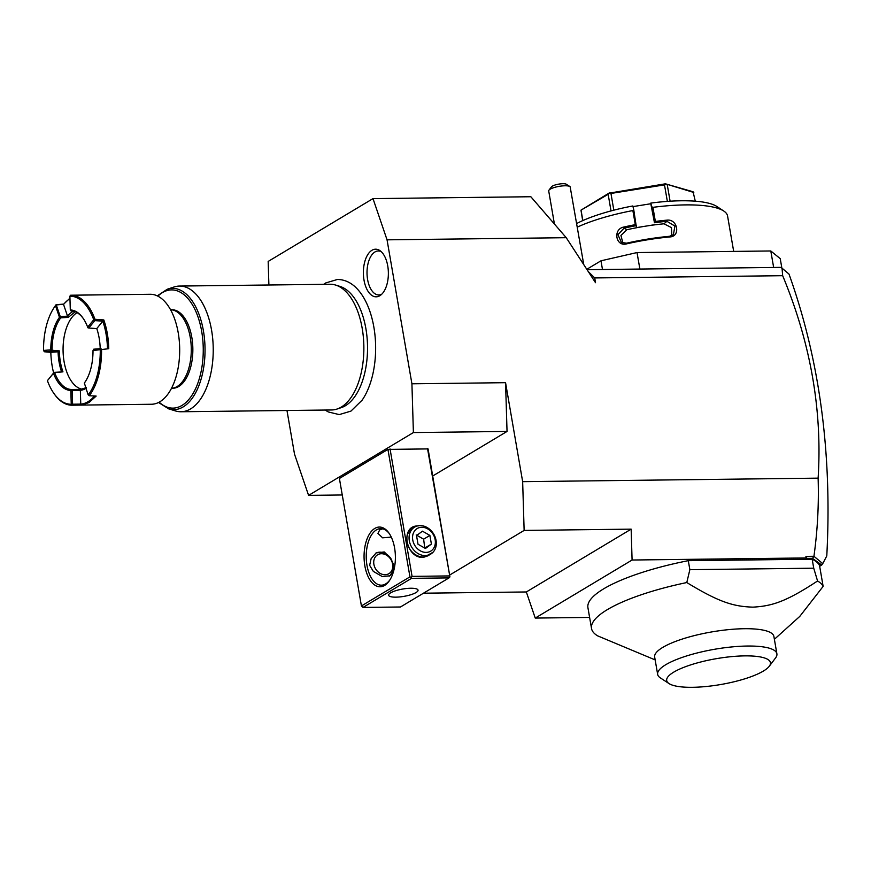 <?xml version="1.0" encoding="UTF-8"?>
<svg xmlns="http://www.w3.org/2000/svg" width="871" height="871" viewBox="0 0 871 871"><rect width="100%" height="100%" fill="white"/><g stroke="black" fill="none" stroke-linecap="round" stroke-linejoin="round"><path stroke-width="1.31" d="M286.973 410.491L294.518 454.161L308.584 495.381L413.398 432.56L411.918 383.795L387.051 239.83L372.995 198.61L268.17 261.431L268.889 284.991M325.123 410.045L328.269 411.929L339.2 414.607L350.926 411.123L362.151 400.137A66.425 34.851 -90.7 0 0 360.877 293.364C354.301 284.262 346.506 279.624 337.502 279.449L325.776 282.923L323.631 284.338M379.8 295.737A23.811 12.488 89.3 0 1 364.013 280.114A23.811 12.488 89.3 0 1 371.95 250.282A23.811 12.488 89.3 0 1 380.061 250.706A23.811 12.488 89.3 0 1 388.368 272.863A23.811 12.488 89.3 0 1 380.583 295.215A23.811 12.488 89.3 0 1 379.8 295.737M387.051 239.83L566.237 237.696L595.524 282.705L594.708 277.936L588.295 271.6M819.665 566.259L821.723 565.029L812.501 558.333L806.992 558.398L805.947 556.384L813.939 556.286C817.553 530.472 818.947 504.418 818.119 478.146C822.42 410.426 810.607 342.945 782.67 275.693L594.708 277.936M818.119 478.146L522.654 481.663L505.561 382.685L507.042 431.439L432.735 475.98M411.918 383.795L505.561 382.685M782.67 275.693L782.038 268.181L780.416 267.375L587.054 269.683M639.88 269.052L637.028 252.557L770.802 250.968L780.242 258.665L781.864 268.105M773.655 267.462L770.802 250.968M602.482 269.498L600.979 260.799L637.028 252.557M586.804 269.302L600.979 260.799M723.768 211.032L716.811 206.46A80.143 19.957 -9.8 0 0 650.822 203.085L651.715 206.743L652.923 207.342A86.425 21.525 -9.8 0 1 723.768 211.032A86.425 21.525 -9.8 0 1 727.568 215.997L733.687 251.403M652.923 207.342L655.362 221.441A86.425 21.525 -9.8 0 1 666.99 220.145C677.703 218.784 680.806 236.531 669.886 236.934A86.425 21.525 170.2 0 0 626.554 243.88C615.764 246.95 612.727 229.193 623.658 227.081A86.425 21.525 -9.8 0 1 635.307 224.653L632.869 210.553L633.729 209.628L632.836 205.959A80.143 19.957 -9.8 0 0 576.667 223.542M577.288 227.146A86.425 21.525 -9.8 0 1 632.869 210.553M651.715 206.743L654.469 222.747L655.362 221.441M654.578 222.704A85.478 21.296 -9.8 0 1 666.903 221.31L674.905 226.057L673.403 234.691L669.494 236.302A85.478 21.296 170.2 0 0 626.63 243.172L621.415 242.486L617.931 234.702L624.039 228.18A85.478 21.296 -9.8 0 1 636.385 225.611L635.307 224.653M666.99 220.145L666.903 221.31L663.985 223.803A76.996 19.184 -9.8 0 0 645.444 226.188L636.451 227.625L633.729 209.628M669.886 236.934L669.494 236.302M626.554 243.88L626.63 243.172M623.658 227.081L624.039 228.18L626.87 229.748L620.936 235.42L622.917 243.107M650.822 203.085L650.8 203.749L632.999 206.601M650.8 203.749L654.469 222.747M654.426 224.74L645.444 226.188A76.996 19.184 -9.8 0 0 626.87 229.748M671.748 235.725L671.476 227.614L663.985 223.803M695.287 201.19L693.066 191.762L665.422 183.814L693.784 192.469M670.104 201.201L667.273 184.837M667.349 201.386L664.497 184.87L665.749 184.075M611.017 210.924L608.154 194.32L609.417 193.101L610.952 193.449L664.497 184.87M609.417 193.101L665.422 183.814M613.837 210.183L610.952 193.449M582.688 220.635L580.968 210.161L608.154 194.32M580.968 210.161L609.591 192.752M582.841 220.57L581.109 210.521M423.491 593.195L526.334 591.964L535.24 618.072L589.613 617.419M449.828 574.947L524.135 530.417L522.654 481.663M805.947 556.384L805.991 557.952L632.085 560.02L631.148 529.143L526.334 591.964M524.135 530.417L631.148 529.143M782.038 268.181L788.995 274.06C819.633 359.603 832.23 453.551 826.786 555.916L822.757 563.635L813.939 556.286M812.501 558.333L813.971 556.46M806.992 558.398L805.991 557.952M535.24 618.072L632.085 560.02M812.175 559.204L813.732 568.197L817.564 580.99A117.857 29.353 -9.8 0 1 823.139 586.39L819.546 565.551A117.857 29.353 170.2 0 0 812.175 559.204L688.297 560.674A117.857 29.353 170.2 0 0 587.925 607.675L591.529 628.514A117.857 29.353 170.2 0 0 597.746 635.906L655.155 659.902M822.757 563.635L821.723 565.029M819.448 564.005L822.082 564.364M823.139 586.39L799.763 616.418L774.384 639.303M688.297 560.674L689.854 569.678L686.794 582.547A117.857 29.353 170.2 0 0 607.327 609.646A117.857 29.353 170.2 0 0 591.529 628.514M813.732 568.197L689.854 569.678M817.564 580.99C786.11 601.665 772.142 606.074 752.947 607.141C733.709 606.532 719.49 602.46 686.794 582.547M657.659 674.394L654.665 657.072A60.502 15.068 -9.8 0 1 662.777 647.393A60.502 15.068 -9.8 0 1 728.646 629.624A60.502 15.068 -9.8 0 1 773.894 636.483L776.888 653.794A60.502 15.068 170.2 0 0 731.64 646.946A60.502 15.068 170.2 0 0 665.771 664.704A60.502 15.068 170.2 0 0 657.659 674.394A60.502 15.068 170.2 0 0 660.316 677.867L669.015 683.572A52.641 13.109 170.2 0 0 712.707 685.749A52.641 13.109 170.2 0 0 763.377 671.062A52.641 13.109 170.2 0 0 769.267 666.261A52.641 13.109 170.2 0 0 737.497 656.157A52.641 13.109 170.2 0 0 673.751 672.129A52.641 13.109 170.2 0 0 669.015 683.572M769.267 666.261L775.538 657.964A60.502 15.068 170.2 0 0 776.888 653.794M342.249 494.978L308.584 495.381M507.042 431.439L413.398 432.56M387.933 449.392L339.407 478.473L361.421 605.944L409.947 576.863L387.933 449.392L428.064 448.913L449.926 576.907L427.509 448.467M374.802 528.425A29.854 15.656 89.3 0 1 389.097 533.281A29.854 15.656 89.3 0 1 389.653 580.315A29.854 15.656 89.3 0 1 384.644 585.41A29.854 15.656 89.3 0 1 364.851 565.823A29.854 15.656 89.3 0 1 374.802 528.425M449.523 575.927L412.07 576.373L390.045 448.913M412.07 576.373L411.134 577.375L411.548 578.344L363.011 607.425L361.421 605.944M409.947 576.863L411.134 577.375M432.952 552.323L423.546 557.462C405.592 558.649 399.811 525.202 418.102 525.964M363.011 607.425L400.475 606.989L449.001 577.898L411.548 578.344M449.001 577.898L449.926 576.907M416.044 592.541A14.927 3.724 -9.8 0 1 399.789 596.929A14.927 3.724 -9.8 0 1 388.618 595.241A14.927 3.724 -9.8 0 1 390.622 592.846A14.927 3.724 -9.8 0 1 406.877 588.469A14.927 3.724 -9.8 0 1 418.047 590.157A14.927 3.724 -9.8 0 1 416.044 592.541M391.275 537.113L382.598 537.821L377.938 533.379L379.745 529.862L382.707 528.839M390.066 579.661A28.286 14.84 89.3 0 1 385.722 583.886A28.286 14.84 89.3 0 1 381.4 585.181A28.286 14.84 89.3 0 1 366.441 561.251A28.286 14.84 89.3 0 1 376.403 529.906A28.286 14.84 89.3 0 1 380.725 528.61A28.286 14.84 89.3 0 1 389.522 533.923M389.446 576.058A13.359 10.877 59.1 0 0 393.05 571.136L393.725 565.018L390.861 558.496A13.359 10.877 59.1 0 0 375.662 553.216M393.05 571.136L389.903 575.818L382.206 576.537L373.3 571.365L369.652 565.312L371.111 558.725L376.174 552.9L384.242 551.953L390.861 558.496M392.614 564.114A10.996 8.95 59.1 0 0 381.444 553.727A10.996 8.95 59.1 0 0 373.888 564.343A10.996 8.95 -120.9 0 0 385.069 574.729A10.996 8.95 -120.9 0 0 392.614 564.114M355.248 570.211A15.711 12.793 59.1 0 0 355.499 573.009A15.711 12.793 -120.9 0 0 356.217 575.796M423.023 556.939A15.711 12.793 -120.9 0 1 407.051 542.1A15.711 12.793 -120.9 0 1 412.353 528.468L414.607 527.118A15.711 12.793 59.1 0 0 409.305 540.76A15.711 12.793 -120.9 0 0 430.764 554.076L428.51 555.426A15.711 12.793 -120.9 0 1 423.023 556.939M414.607 527.118A15.711 12.793 59.1 0 1 436.066 540.434A15.711 12.793 -120.9 0 1 430.764 554.076M435.162 539.704A13.163 10.713 59.1 0 0 421.782 527.271A13.163 10.713 59.1 0 0 412.745 539.966A13.163 10.713 -120.9 0 0 426.126 552.399A13.163 10.713 -120.9 0 0 435.162 539.704M425.451 548.49L418.015 544.244L416.523 535.589L422.457 531.179L429.893 535.425L431.395 544.081L425.451 548.49M429.893 535.425L423.633 539.182L424.765 548.099M416.196 534.925L423.633 539.182M431.395 544.081L425.124 547.837M583.766 264.632L570.146 186.753A10.996 2.744 170.2 0 0 569.906 186.557A10.996 2.744 170.2 0 0 568.121 185.969A10.996 2.744 170.2 0 0 557.168 186.742A10.996 2.744 170.2 0 0 548.959 190.172A10.996 2.744 170.2 0 0 548.708 190.934L554.424 224.032M569.678 186.427L565.976 184.064A7.861 1.96 -9.8 0 0 558.093 184.249A7.861 1.96 -9.8 0 0 551.463 186.862L548.959 190.172M566.237 237.696L530.842 196.737L372.995 198.61M335.596 285.057L339.886 286.374A61.471 32.249 89.3 0 1 367.41 342.651A61.471 32.249 89.3 0 1 345.417 405.723A61.471 32.249 89.3 0 1 341.334 407.617L337.066 409.032A62.854 32.967 -90.7 0 0 341.247 407.095A62.854 32.967 -90.7 0 0 363.74 342.608A62.854 32.967 -90.7 0 0 335.596 285.057A62.854 32.967 -90.7 0 0 330.142 284.262L179.513 286.058A62.854 32.967 -90.7 0 0 174.08 286.984L167.265 289.248A60.643 31.813 89.3 0 1 205.033 348.618A60.643 31.813 89.3 0 1 168.68 408.858L175.55 410.96A62.854 32.967 -90.7 0 0 181.005 411.754A62.854 32.967 -90.7 0 0 190.618 408.891A62.854 32.967 -90.7 0 0 212.753 339.222A62.854 32.967 -90.7 0 0 179.513 286.058M181.005 411.754L331.633 409.969A62.854 32.967 -90.7 0 0 337.066 409.032M191.805 337.273A39.282 20.61 89.3 0 1 172.698 388.281L171.489 388.303A39.282 20.61 89.3 0 0 190.237 337.295A39.282 20.61 89.3 0 0 170.553 309.738L171.761 309.717A39.282 20.61 89.3 0 1 191.805 337.273M93.73 319.755L94.83 320.604L88.755 328.019L88.025 327.855L87.666 327.158L93.73 319.755A54.056 28.351 -90.7 0 0 69.887 296.162L70.638 295.215A54.993 28.852 89.3 0 1 70.714 295.215L150.171 294.267A54.993 28.852 89.3 0 1 178.228 332.842A54.993 28.852 89.3 0 1 159.894 401.749A54.993 28.852 -90.7 0 1 151.489 404.253L72.021 405.2A54.993 28.852 89.3 0 1 54.111 393.725L53.599 392.995A54.056 28.351 -90.7 0 0 71.248 404.264L70.834 390.437L71.509 389.947L72.162 390.393L72.587 404.209L71.248 404.264M70.714 295.215A54.993 28.852 89.3 0 1 94.961 319.276L103.791 319.918A54.993 28.852 89.3 0 1 108.766 348.705L101.548 349.543A54.993 28.852 89.3 0 1 89.267 395.739L88.058 394.628L84.356 383.066A40.229 21.1 -90.7 0 0 85.282 381.727A40.229 21.1 -90.7 0 0 93.012 350.523L101.548 349.543M72.021 405.2A54.993 28.852 89.3 0 0 72.108 405.2L81.134 405.08L88.994 402.587L96.158 396.076L89.267 395.739M53.926 307.833L54.416 307.082A54.993 28.852 89.3 0 1 56.147 304.632L55.461 305.645L59.457 317.327A40.229 21.1 -90.7 0 0 50.801 349.87L43.55 350.425A54.056 28.351 89.3 0 1 53.926 307.833A54.056 28.351 89.3 0 1 55.461 305.645M69.941 298.198L63.703 304.131L56.147 304.632L60.709 317.871A39.282 20.61 -90.7 0 0 52.097 350.24L51.585 351.187L44.334 351.753L50.812 352.341A54.056 28.351 89.3 0 0 53.599 372.853M63.703 304.131L56.8 304.915M69.963 298.677A54.056 28.351 -90.7 0 0 63.55 304.458L67.546 316.14A40.229 21.1 89.3 0 1 73.458 311.197M69.887 296.162L70.301 309.989L71.074 310.925A39.282 20.61 89.3 0 1 83.442 318.753M70.301 309.989A40.229 21.1 89.3 0 1 83.191 318.372A40.229 21.1 89.3 0 1 87.666 327.158M94.471 319.918L94.961 319.276M103.791 319.918L102.822 321.17L94.83 320.604M88.755 328.019L96.768 328.585L102.822 321.17A54.056 28.351 89.3 0 1 107.438 347.877L108.766 348.705M100.982 348.618L93.73 349.195L100.982 348.618L101.472 349.5M100.938 348.618L100.045 349.587M93.73 349.195L93.208 350.12M100.263 349.968A54.056 28.351 89.3 0 1 88.352 394.748M84.356 383.066L84.705 382.5A39.282 20.61 -90.7 0 0 85.532 381.346M89.169 395.717L88.058 394.628M85.935 388.401A40.229 21.1 89.3 0 1 80.35 390.306L80.763 404.122A54.056 28.351 -90.7 0 0 94.514 396M72.587 404.209L80.763 404.111L81.134 405.08M70.834 390.437A40.229 21.1 89.3 0 1 53.469 373.267L47.404 380.671A54.056 28.351 -90.7 0 0 53.599 392.995M71.509 389.947L71.672 389.489A39.282 20.61 89.3 0 1 54.655 372.657L53.469 373.267M47.404 380.671L53.937 372.559M53.98 372.396L62.952 371.841L54.655 372.657M62.952 371.841A39.282 20.61 -90.7 0 1 59.337 350.882L58.063 351.775L50.812 352.341M51.585 351.187L58.074 351.775A40.229 21.1 -90.7 0 0 61.493 371.634M44.334 351.753L43.768 350.806M51.541 351.187L50.605 350.273M50.801 349.87L52.02 350.294M59.457 317.327L60.665 317.795M60.752 316.565L59.511 316.794M60.785 316.598L67.546 316.14L68.243 317.382L60.709 317.871M56.789 304.937L55.744 305.765M75.189 311.731L68.243 317.382M77.073 312.645A39.282 20.61 -90.7 0 0 63.235 354.464A39.282 20.61 -90.7 0 0 82.266 389.195M71.672 389.489L80.676 389.381L86.403 387.595M59.337 350.882L52.097 350.24M80.676 389.381L80.35 390.295L72.162 390.393M100.198 348.444A40.229 21.1 -90.7 0 0 96.768 328.574M381.237 251.665A22.004 11.541 -90.7 0 0 374.922 251.98A22.004 11.541 -90.7 0 0 367.529 279.123A22.004 11.541 -90.7 0 0 381.738 294.213M157.88 296.151A59.119 31.018 89.3 0 1 203.248 348.629A59.119 31.018 89.3 0 1 159.143 402.173M568.425 185.588L569.906 186.557M157.27 295.857L167.265 289.248M158.544 402.489L168.68 408.858"/></g></svg>
